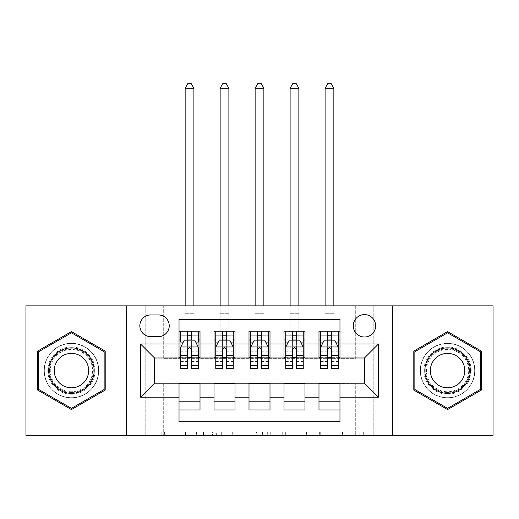<?xml version="1.0" encoding="UTF-8"?>
<svg xmlns="http://www.w3.org/2000/svg" width="519" height="519" viewBox="0 0 519 519"><rect width="100%" height="100%" fill="white"/><g stroke="black" fill="none" stroke-linecap="round" stroke-linejoin="round"><path stroke-width="0.39" stroke-dasharray="2.6 1.95" d="M203.519 435.318L164.627 435.318L203.519 435.318L203.519 431.821L185.406 431.821L185.406 435.318L185.406 431.821L203.519 431.821L203.519 435.318L203.519 431.821L185.406 431.821L185.406 435.318L185.406 431.821L203.519 431.821L164.627 431.821L203.519 431.821M447.566 343.299A27.293 27.293 0 0 0 420.273 370.592A27.293 27.293 0 0 0 447.566 397.878A27.293 27.293 0 0 1 420.273 370.592A27.293 27.293 0 0 1 447.566 343.299A27.293 27.293 0 0 1 474.859 370.592A27.293 27.293 0 0 1 447.566 397.878A27.293 27.293 0 0 0 474.859 370.592A27.293 27.293 0 0 0 447.566 343.299M364.468 314.605A11.197 11.197 0 0 0 353.27 325.802A11.197 11.197 0 0 0 364.468 337A11.197 11.197 0 0 0 375.665 325.802A11.197 11.197 0 0 0 364.468 314.605M71.434 397.878A27.293 27.293 0 0 1 44.141 370.592A27.293 27.293 0 0 1 71.434 343.299A27.293 27.293 0 0 1 98.727 370.592A27.293 27.293 0 0 1 71.434 397.878A27.293 27.293 0 0 1 44.141 370.592A27.293 27.293 0 0 1 71.434 343.299A27.293 27.293 0 0 1 98.727 370.592A27.293 27.293 0 0 1 71.434 397.878M359.868 435.318L319.347 435.318L359.868 435.318L359.868 431.821L342.527 431.821L363.306 431.821L363.306 435.318L363.306 431.821L319.347 431.821L363.306 431.821L363.306 435.318L363.306 431.821L359.868 431.821L359.868 435.318M339.089 435.318L320.716 435.318L339.089 435.318L339.089 431.821L342.527 431.821L339.089 431.821L339.089 435.318L339.089 431.821L320.716 431.821L320.716 435.318L320.716 431.821L339.089 431.821L339.089 435.318M315.909 435.318L319.347 435.318L315.909 435.318L315.909 431.821L319.347 431.821L315.909 431.821L315.909 435.318M161.188 435.318L164.627 435.318L161.188 435.318L161.188 431.821L164.627 431.821L161.188 431.821L161.188 435.318M355.716 435.318L373.213 435.318L373.213 305.86L493.05 305.86L493.05 435.318L373.213 435.318L373.213 305.86L355.716 305.86L355.716 358.344L163.284 358.344L163.284 305.86L355.716 305.86L355.716 358.344L163.284 358.344L163.284 305.86L145.787 305.86L145.787 435.318L25.95 435.318L25.95 305.86L145.787 305.86L145.787 435.318L163.284 435.318L163.284 382.834L355.716 382.834L355.716 435.318L163.284 435.318L163.284 382.834L355.716 382.834L355.716 435.318M256.496 435.318L253.058 435.318L256.496 435.318L256.496 431.821L256.496 435.318M212.537 435.318L253.058 435.318L209.099 435.318L212.537 435.318L212.537 431.821L256.496 431.821L209.099 431.821L209.099 435.318L209.099 431.821L212.537 431.821L212.537 435.318M265.942 435.318L309.901 435.318L262.504 435.318L265.942 435.318L265.942 431.821L309.901 431.821L309.901 435.318L309.901 431.821L289.122 431.821L289.122 435.318M318.984 331.226L339.971 331.226L339.971 339.971L318.984 339.971L318.984 331.226M283.99 331.226L304.984 331.226L304.984 339.971L283.99 339.971L283.99 331.226M249.003 331.226L269.997 331.226L269.997 339.971L249.003 339.971L249.003 331.226M214.016 331.226L235.01 331.226L235.01 339.971L214.016 339.971L214.016 331.226M179.029 409.952L179.029 401.206L200.016 401.206L200.016 409.952L179.029 409.952L179.029 421.675L339.971 421.675L339.971 409.952L318.984 409.952L318.984 401.206L339.971 401.206L339.971 409.952M235.01 409.952L214.016 409.952L214.016 401.206L235.01 401.206L235.01 409.952M269.997 409.952L249.003 409.952L249.003 401.206L269.997 401.206L269.997 409.952M304.984 409.952L283.99 409.952L283.99 401.206L304.984 401.206L304.984 409.952M318.984 401.206L318.984 383.535L364.468 383.184L364.468 357.993L339.971 357.993L339.971 357.643L304.984 357.993L304.984 339.971M304.984 357.643L269.997 357.993L269.997 339.971M269.997 357.643L235.01 357.993L235.01 339.971M179.029 331.226L200.016 331.226L200.016 339.971L179.029 339.971L179.029 319.503L339.971 319.503L339.971 331.226M283.99 401.206L283.99 383.535L304.984 383.535L304.984 383.184L318.984 383.184L318.984 383.535M249.003 401.206L249.003 383.535L269.997 383.535L269.997 383.184L283.99 383.184L283.99 383.535M214.016 401.206L214.016 383.535L235.01 383.535L235.01 383.184L249.003 383.184L249.003 383.535M235.01 357.643L200.016 357.993L200.016 339.971M179.029 401.206L179.029 383.535L200.016 383.535L200.016 383.184L214.016 383.184L214.016 383.535M200.016 357.643L154.532 357.993L154.532 383.184L179.029 383.184L179.029 383.535M191.621 339.971L187.424 339.971M179.029 357.643L179.029 339.971M180.774 357.643L187.424 357.643M191.621 357.643L198.271 357.643M200.016 401.206L200.016 383.535M215.761 357.643L222.411 357.643M226.608 357.643L233.258 357.643M226.608 339.971L222.411 339.971M214.016 357.643L214.016 339.971M235.01 401.206L235.01 383.535M269.997 401.206L269.997 383.535M249.003 357.643L249.003 339.971M261.602 339.971L257.398 339.971M250.755 357.643L257.398 357.643M261.602 357.643L268.245 357.643M304.984 401.206L304.984 383.535M283.99 357.643L283.99 339.971M296.589 339.971L292.392 339.971M285.742 357.643L292.392 357.643M296.589 357.643L303.239 357.643M339.971 401.206L339.971 383.535M318.984 357.643L318.984 339.971M339.971 357.643L339.971 339.971M331.576 339.971L327.379 339.971M320.729 357.643L327.379 357.643M331.576 357.643L338.226 357.643M150.685 314.955A10.847 10.847 0 0 0 139.838 325.802A10.847 10.847 0 0 0 150.685 336.649L158.379 336.649A10.847 10.847 0 0 0 169.226 325.802A10.847 10.847 0 0 0 158.379 314.955L150.685 314.955M126.545 435.318L126.545 305.86M392.455 305.86L392.455 435.318M37.673 390.08L71.434 409.575L105.201 390.08L105.201 351.097L71.434 331.602L37.673 351.097L37.673 390.08M481.327 390.08L481.327 351.097L447.566 331.602L413.799 351.097L413.799 390.08L447.566 409.575L481.327 390.08M216.313 435.318L221.295 435.318L216.313 435.318L216.313 431.821L213.906 431.821L213.906 435.318L213.906 431.821L221.295 431.821L216.313 431.821L216.313 435.318M221.295 435.318L232.285 435.318L221.295 435.318L221.295 431.821L232.285 431.821L232.285 435.318L232.285 431.821L221.295 431.821L221.295 435.318M265.942 431.821L285.69 431.821L285.69 435.318L285.69 431.821L282.252 431.821L285.69 431.821L285.69 435.318L285.69 431.821L289.122 431.821M267.311 431.821L267.311 435.318L267.311 431.821M262.504 431.821L262.504 435.318L262.504 431.821M180.774 339.971L185.147 339.971L185.147 331.226L180.774 331.226L180.774 339.971L180.774 335.774L187.424 335.774L187.424 331.226L198.271 331.226L193.898 331.226L193.898 305.86M180.865 346.971L198.18 346.971L194.768 340.146L184.271 340.146L180.774 347.146L180.774 363.942L180.774 342.073M180.774 368.49L180.774 342.144L187.424 342.144L187.424 335.774M198.18 346.971L198.271 363.942L198.271 342.073M198.271 368.49L198.271 342.144L191.621 342.144L191.621 340.146L191.621 342.073L195.734 342.073M180.774 335.774L198.271 335.774L198.271 339.971L198.271 331.226M198.271 335.774L191.621 335.774L191.621 331.226L191.621 335.774M180.774 331.226L187.424 331.226M185.147 88.23L193.898 88.23L191.271 83.682L187.774 83.682L185.147 88.23L185.147 331.226L193.898 331.226L193.898 339.971L198.271 339.971M183.311 342.073L187.424 342.073L187.424 340.146M187.424 368.49L187.424 342.144M191.621 342.144L191.621 368.49M187.424 342.073L187.424 355.256M180.774 361.574L187.424 361.574L187.424 363.942L187.424 349.774C188.819 347.12 190.22 347.12 191.621 349.774L191.621 342.073M185.147 305.86L185.147 339.971L193.898 339.971L193.898 88.23M71.434 346.971A23.614 23.614 0 0 0 47.819 370.592A23.614 23.614 0 0 0 71.434 394.206A23.614 23.614 0 0 0 95.055 370.592A23.614 23.614 0 0 0 71.434 346.971M71.434 392.455A21.869 21.869 0 0 1 49.565 370.592A21.869 21.869 0 0 1 71.434 348.723A21.869 21.869 0 0 0 49.565 370.592A21.869 21.869 0 0 0 71.434 392.455A21.869 21.869 0 0 0 93.303 370.592A21.869 21.869 0 0 0 71.434 348.723A21.869 21.869 0 0 1 93.303 370.592A21.869 21.869 0 0 1 71.434 392.455A21.869 21.869 0 0 0 93.303 370.592A21.869 21.869 0 0 0 71.434 348.723M71.434 353.368A17.218 17.218 0 0 0 54.216 370.592A17.218 17.218 0 0 0 71.434 387.81A17.218 17.218 0 0 0 88.652 370.592A17.218 17.218 0 0 0 71.434 353.368M71.434 343.474A27.118 27.118 0 0 1 98.552 370.592A27.118 27.118 0 0 1 71.434 397.703A27.118 27.118 0 0 1 44.316 370.592A27.118 27.118 0 0 1 71.434 343.474A27.118 27.118 0 0 1 98.552 370.592A27.118 27.118 0 0 1 71.434 397.703A27.118 27.118 0 0 1 44.316 370.592A27.118 27.118 0 0 1 71.434 343.474M104.15 389.477L71.434 408.362L38.724 389.477L38.724 351.7L71.434 332.815L104.15 351.7L104.15 389.477M427.111 358.778A23.614 23.614 0 0 0 435.759 391.041A23.614 23.614 0 0 0 468.015 382.399A23.614 23.614 0 0 0 459.373 350.137A23.614 23.614 0 0 0 427.111 358.778M466.503 381.523A21.869 21.869 0 0 1 436.628 389.529A21.869 21.869 0 0 1 428.629 359.654A21.869 21.869 0 0 0 436.628 389.529A21.869 21.869 0 0 0 466.503 381.523A21.869 21.869 0 0 0 458.498 351.648A21.869 21.869 0 0 0 428.629 359.654A21.869 21.869 0 0 1 458.498 351.648A21.869 21.869 0 0 1 466.503 381.523A21.869 21.869 0 0 0 458.498 351.648A21.869 21.869 0 0 0 428.629 359.654M432.651 361.983A17.218 17.218 0 0 0 438.957 385.5A17.218 17.218 0 0 0 462.474 379.201A17.218 17.218 0 0 0 456.175 355.677A17.218 17.218 0 0 0 432.651 361.983M424.081 357.033A27.118 27.118 0 0 1 461.125 347.107A27.118 27.118 0 0 1 471.051 384.144A27.118 27.118 0 0 1 434.007 394.07A27.118 27.118 0 0 1 424.081 357.033A27.118 27.118 0 0 1 461.125 347.107A27.118 27.118 0 0 1 471.051 384.144A27.118 27.118 0 0 1 434.007 394.07A27.118 27.118 0 0 1 424.081 357.033M480.276 351.7L480.276 389.477L447.566 408.362L414.85 389.477L414.85 351.7L447.566 332.815L480.276 351.7M215.761 339.971L220.14 339.971L220.14 331.226L215.761 331.226L215.761 339.971L215.761 335.774L222.411 335.774L222.411 331.226L233.258 331.226L228.885 331.226L228.885 305.86M215.761 347.146L215.761 363.942L215.761 347.146L219.265 340.146L229.761 340.146L233.258 347.146L233.258 363.942L233.258 347.146M215.761 368.49L215.761 335.774L233.258 335.774L233.258 339.971L233.258 331.226M233.258 368.49L233.258 335.774L226.608 335.774L226.608 331.226L226.608 368.49M215.761 331.226L222.411 331.226M220.14 88.23L228.885 88.23L226.258 83.682L222.761 83.682L220.14 88.23L220.14 331.226L228.885 331.226L228.885 339.971L233.258 339.971M222.411 335.774L222.411 342.144L215.761 342.144M218.298 342.073L222.411 342.073L222.411 340.146M226.608 340.146L226.608 342.073L230.721 342.073M222.411 368.49L222.411 342.144M222.411 342.073L222.411 349.774C223.806 347.12 225.207 347.12 226.608 349.774L226.608 342.073M220.14 305.86L220.14 339.971L228.885 339.971L228.885 88.23M250.755 339.971L255.127 339.971L255.127 331.226L250.755 331.226L250.755 339.971L250.755 335.774L257.398 335.774L257.398 331.226L268.245 331.226L263.873 331.226L263.873 305.86M250.755 347.146L250.755 363.942L250.755 347.146L254.252 340.146L264.748 340.146L268.245 347.146L268.245 363.942L268.245 347.146M250.755 368.49L250.755 335.774L268.245 335.774L268.245 339.971L268.245 331.226M268.245 368.49L268.245 335.774L261.602 335.774L261.602 331.226L261.602 368.49M250.755 331.226L257.398 331.226M255.127 88.23L263.873 88.23L261.252 83.682L257.748 83.682L255.127 88.23L255.127 331.226L263.873 331.226L263.873 339.971L268.245 339.971M257.398 335.774L257.398 342.144L250.755 342.144M253.291 342.073L257.398 342.073L257.398 340.146M261.602 340.146L261.602 342.073L265.709 342.073M257.398 368.49L257.398 342.144M257.398 342.073L257.398 349.774C258.799 347.12 260.194 347.12 261.602 349.774L261.602 342.073M255.127 305.86L255.127 339.971L263.873 339.971L263.873 88.23M285.742 339.971L290.115 339.971L290.115 331.226L285.742 331.226L285.742 339.971L285.742 335.774L292.392 335.774L292.392 331.226L303.239 331.226L298.86 331.226L298.86 305.86M285.742 347.146L285.742 363.942L285.742 347.146L289.239 340.146L299.735 340.146L303.239 347.146L303.239 363.942L303.239 347.146M285.742 368.49L285.742 335.774L303.239 335.774L303.239 339.971L303.239 331.226M303.239 368.49L303.239 335.774L296.589 335.774L296.589 331.226L296.589 368.49M285.742 331.226L292.392 331.226M290.115 88.23L298.86 88.23L296.239 83.682L292.742 83.682L290.115 88.23L290.115 331.226L298.86 331.226L298.86 339.971L303.239 339.971M292.392 335.774L292.392 342.144L285.742 342.144M288.279 342.073L292.392 342.073L292.392 340.146M296.589 340.146L296.589 342.073L300.702 342.073M292.392 368.49L292.392 342.144M292.392 342.073L292.392 349.774C293.786 347.12 295.188 347.12 296.589 349.774L296.589 342.073M290.115 305.86L290.115 339.971L298.86 339.971L298.86 88.23M320.729 339.971L325.102 339.971L325.102 331.226L320.729 331.226L320.729 339.971L320.729 335.774L327.379 335.774L327.379 331.226L338.226 331.226L333.853 331.226L333.853 305.86M320.729 347.146L320.729 363.942L320.729 347.146L324.232 340.146L334.729 340.146L338.226 347.146L338.226 363.942L338.226 347.146M320.729 368.49L320.729 335.774L338.226 335.774L338.226 339.971L338.226 331.226M338.226 368.49L338.226 335.774L331.576 335.774L331.576 331.226L331.576 368.49M320.729 331.226L327.379 331.226M325.102 88.23L333.853 88.23L331.226 83.682L327.729 83.682L325.102 88.23L325.102 331.226L333.853 331.226L333.853 339.971L338.226 339.971M327.379 335.774L327.379 342.144L320.729 342.144M323.266 342.073L327.379 342.073L327.379 340.146M331.576 340.146L331.576 342.073L335.689 342.073M327.379 368.49L327.379 342.144M327.379 342.073L327.379 349.774C328.774 347.12 330.175 347.12 331.576 349.774L331.576 342.073M325.102 305.86L325.102 339.971L333.853 339.971L333.853 88.23M201.113 431.821L201.113 435.318L201.113 431.821M196.396 431.821L196.396 435.318L196.396 431.821M164.627 431.821L164.627 435.318L164.627 431.821M253.058 431.821L253.058 435.318L253.058 431.821M306.463 431.821L306.463 435.318L306.463 431.821M282.252 431.821L282.252 435.318L282.252 431.821M270.749 431.821L270.749 435.318L270.749 431.821M342.527 431.821L342.527 435.318L342.527 431.821M319.347 431.821L319.347 435.318L319.347 431.821M191.621 361.574L198.271 361.574M180.774 351.194L187.424 351.194M191.621 351.194L198.271 351.194M198.271 338.005L191.621 338.005M187.424 338.005L180.774 338.005M185.147 313.736L193.898 313.736L185.147 313.736M71.434 391.741A21.149 21.149 0 0 1 50.285 370.592A21.149 21.149 0 0 1 71.434 349.436A21.149 21.149 0 0 1 92.583 370.592A21.149 21.149 0 0 1 71.434 391.741M465.88 381.167A21.149 21.149 0 0 1 436.992 388.906A21.149 21.149 0 0 1 429.245 360.011A21.149 21.149 0 0 1 458.141 352.271A21.149 21.149 0 0 1 465.88 381.167M215.852 346.971L233.174 346.971M233.258 342.144L226.608 342.144M215.761 361.574L222.411 361.574M226.608 361.574L233.258 361.574M215.761 351.194L222.411 351.194M226.608 351.194L233.258 351.194M233.258 338.005L226.608 338.005M222.411 338.005L215.761 338.005M220.14 313.736L228.885 313.736L220.14 313.736M250.839 346.971L268.161 346.971M268.245 342.144L261.602 342.144M250.755 361.574L257.398 361.574M261.602 361.574L268.245 361.574M250.755 351.194L257.398 351.194M261.602 351.194L268.245 351.194M268.245 338.005L261.602 338.005M257.398 338.005L250.755 338.005M255.127 313.736L263.873 313.736L255.127 313.736M285.826 346.971L303.148 346.971M303.239 342.144L296.589 342.144M285.742 361.574L292.392 361.574M296.589 361.574L303.239 361.574M285.742 351.194L292.392 351.194M296.589 351.194L303.239 351.194M303.239 338.005L296.589 338.005M292.392 338.005L285.742 338.005M290.115 313.736L298.86 313.736L290.115 313.736M320.82 346.971L338.135 346.971M338.226 342.144L331.576 342.144M320.729 361.574L327.379 361.574M331.576 361.574L338.226 361.574M320.729 351.194L327.379 351.194M331.576 351.194L338.226 351.194M338.226 338.005L331.576 338.005M327.379 338.005L320.729 338.005M325.102 313.736L333.853 313.736L325.102 313.736M180.774 363.942L187.424 363.942M191.621 363.942L198.271 363.942M215.761 363.942L222.411 363.942M226.608 363.942L233.258 363.942M250.755 363.942L257.398 363.942M261.602 363.942L268.245 363.942M285.742 363.942L292.392 363.942M296.589 363.942L303.239 363.942M320.729 363.942L327.379 363.942M331.576 363.942L338.226 363.942"/><path stroke-width="0.78" d="M364.468 314.605A11.197 11.197 0 0 0 353.27 325.802A11.197 11.197 0 0 0 364.468 337A11.197 11.197 0 0 0 375.665 325.802A11.197 11.197 0 0 0 364.468 314.605M392.455 435.318L493.05 435.318L493.05 305.86L392.455 305.86L392.455 435.318L126.545 435.318L126.545 305.86L25.95 305.86L25.95 435.318L126.545 435.318M339.971 331.226L318.984 331.226L318.984 344L304.984 344L304.984 357.993L318.984 357.993L318.984 344M304.984 344L304.984 331.226L283.99 331.226L283.99 344L269.997 344L269.997 357.993L283.99 357.993L283.99 344M269.997 344L269.997 331.226L249.003 331.226L249.003 344L235.01 344L235.01 357.993L249.003 357.993L249.003 344M235.01 344L235.01 331.226L214.016 331.226L214.016 357.993L200.016 357.993L200.016 331.226L179.029 331.226M179.029 409.952L200.016 409.952L200.016 383.184L214.016 383.184L214.016 409.952L235.01 409.952L235.01 383.184L249.003 383.184L249.003 397.178L235.01 397.178M249.003 397.178L249.003 409.952L269.997 409.952L269.997 383.184L283.99 383.184L283.99 397.178L269.997 397.178M283.99 397.178L283.99 409.952L304.984 409.952L304.984 383.184L318.984 383.184L318.984 397.178L304.984 397.178M150.685 336.649L158.379 336.649A10.847 10.847 0 0 0 169.226 325.802A10.847 10.847 0 0 0 158.379 314.955L150.685 314.955A10.847 10.847 0 0 0 139.838 325.802A10.847 10.847 0 0 0 150.685 336.649M392.455 305.86L126.545 305.86M339.971 344L339.971 319.503L179.029 319.503L179.029 357.993L154.532 357.993L154.532 383.184L179.029 383.184L179.029 421.675L339.971 421.675L339.971 383.184L364.468 383.184L364.468 357.993L339.971 357.993L339.971 344L378.461 344L378.461 397.178L339.971 397.178M179.029 397.178L140.539 397.178L140.539 344L179.029 344M318.984 397.178L318.984 409.952L339.971 409.952M179.029 339.971L180.774 339.971M187.424 339.971L191.621 339.971M198.271 339.971L200.016 339.971M179.029 357.643L180.774 357.643M187.424 357.643L191.621 357.643M198.271 357.643L200.016 357.643M179.029 383.535L200.016 383.535M179.029 401.206L200.016 401.206M214.016 357.643L215.761 357.643M222.411 357.643L226.608 357.643M233.258 357.643L235.01 357.643M214.016 339.971L215.761 339.971M222.411 339.971L226.608 339.971M233.258 339.971L235.01 339.971M214.016 383.535L235.01 383.535M214.016 401.206L235.01 401.206M249.003 383.535L269.997 383.535M249.003 401.206L269.997 401.206M249.003 339.971L250.755 339.971M257.398 339.971L261.602 339.971M268.245 339.971L269.997 339.971M249.003 357.643L250.755 357.643M257.398 357.643L261.602 357.643M268.245 357.643L269.997 357.643M283.99 383.535L304.984 383.535M283.99 401.206L304.984 401.206M283.99 339.971L285.742 339.971M292.392 339.971L296.589 339.971M303.239 339.971L304.984 339.971M283.99 357.643L285.742 357.643M292.392 357.643L296.589 357.643M303.239 357.643L304.984 357.643M318.984 383.535L339.971 383.535M318.984 401.206L339.971 401.206M318.984 339.971L320.729 339.971M327.379 339.971L331.576 339.971M338.226 339.971L339.971 339.971M318.984 357.643L320.729 357.643M327.379 357.643L331.576 357.643M338.226 357.643L339.971 357.643M154.532 357.993L140.539 344M154.532 383.184L140.539 397.178M378.461 344L364.468 357.993M378.461 397.178L364.468 383.184M71.434 409.575L105.201 390.08L105.201 351.097L71.434 331.602L37.673 351.097L37.673 390.08L71.434 409.575M481.327 351.097L447.566 331.602L413.799 351.097L413.799 390.08L447.566 409.575L481.327 390.08L481.327 351.097M191.621 331.226L191.621 340.146L191.621 335.774L187.424 335.774M198.271 365.636L191.621 365.636L191.621 368.49L198.271 368.49L198.271 347.146L194.768 340.146L184.271 340.146L180.774 347.146L180.774 368.49L187.424 368.49L187.424 365.636L180.774 365.636M183.311 342.073L180.774 342.073L180.774 331.226M180.774 342.144L180.774 335.774M198.271 342.144L198.271 335.774M195.734 342.073L198.271 342.073L198.271 331.226M187.424 340.146L187.424 331.226M191.621 365.636L191.621 349.774C190.226 347.075 188.825 347.075 187.424 349.774L187.424 361.574M180.774 355.256L187.424 355.256L187.424 365.636M193.898 305.86L193.898 88.23L185.147 88.23L185.147 305.86M185.147 88.23L187.774 83.682L191.271 83.682L193.898 88.23M71.434 347.847A22.745 22.745 0 0 0 48.695 370.592A22.745 22.745 0 0 0 71.434 393.331A22.745 22.745 0 0 0 94.179 370.592A22.745 22.745 0 0 0 71.434 347.847M71.434 353.368A17.218 17.218 0 0 0 54.216 370.592A17.218 17.218 0 0 0 71.434 387.81A17.218 17.218 0 0 0 88.652 370.592A17.218 17.218 0 0 0 71.434 353.368M104.15 389.477L71.434 408.362L38.724 389.477L38.724 351.7L71.434 332.815L104.15 351.7L104.15 389.477M427.87 359.219A22.745 22.745 0 0 0 436.194 390.288A22.745 22.745 0 0 0 467.262 381.958A22.745 22.745 0 0 0 458.939 350.896A22.745 22.745 0 0 0 427.87 359.219M432.651 361.983A17.218 17.218 0 0 0 438.957 385.5A17.218 17.218 0 0 0 462.474 379.201A17.218 17.218 0 0 0 456.175 355.677A17.218 17.218 0 0 0 432.651 361.983M480.276 351.7L480.276 389.477L447.566 408.362L414.85 389.477L414.85 351.7L447.566 332.815L480.276 351.7M226.608 335.774L222.411 335.774M233.258 365.636L226.608 365.636L226.608 368.49L233.258 368.49L233.258 347.146L229.761 340.146L219.265 340.146L215.761 347.146L215.761 368.49L222.411 368.49L222.411 365.636L215.761 365.636M215.761 347.146L215.761 331.226M233.258 347.146L233.258 331.226M222.411 340.146L222.411 331.226M226.608 331.226L226.608 340.146M226.608 365.636L226.608 349.774C225.214 347.075 223.812 347.075 222.411 349.774L222.411 365.636M228.885 305.86L228.885 88.23L220.14 88.23L220.14 305.86M220.14 88.23L222.761 83.682L226.258 83.682L228.885 88.23M261.602 335.774L257.398 335.774M268.245 365.636L261.602 365.636L261.602 368.49L268.245 368.49L268.245 347.146L264.748 340.146L254.252 340.146L250.755 347.146L250.755 368.49L257.398 368.49L257.398 365.636L250.755 365.636M250.755 347.146L250.755 331.226M268.245 347.146L268.245 331.226M257.398 340.146L257.398 331.226M261.602 331.226L261.602 340.146M261.602 365.636L261.602 349.774C260.201 347.075 258.799 347.075 257.398 349.774L257.398 365.636M263.873 305.86L263.873 88.23L255.127 88.23L255.127 305.86M255.127 88.23L257.748 83.682L261.252 83.682L263.873 88.23M296.589 335.774L292.392 335.774M303.239 365.636L296.589 365.636L296.589 368.49L303.239 368.49L303.239 347.146L299.735 340.146L289.239 340.146L285.742 347.146L285.742 368.49L292.392 368.49L292.392 365.636L285.742 365.636M285.742 347.146L285.742 331.226M303.239 347.146L303.239 331.226M292.392 340.146L292.392 331.226M296.589 331.226L296.589 340.146M296.589 365.636L296.589 349.774C295.188 347.075 293.793 347.075 292.392 349.774L292.392 365.636M298.86 305.86L298.86 88.23L290.115 88.23L290.115 305.86M290.115 88.23L292.742 83.682L296.239 83.682L298.86 88.23M331.576 335.774L327.379 335.774M338.226 365.636L331.576 365.636L331.576 368.49L338.226 368.49L338.226 347.146L334.729 340.146L324.232 340.146L320.729 347.146L320.729 368.49L327.379 368.49L327.379 365.636L320.729 365.636M320.729 347.146L320.729 331.226M338.226 347.146L338.226 331.226M327.379 340.146L327.379 331.226M331.576 331.226L331.576 340.146M331.576 365.636L331.576 349.774C330.181 347.075 328.78 347.075 327.379 349.774L327.379 365.636M333.853 305.86L333.853 88.23L325.102 88.23L325.102 305.86M325.102 88.23L327.729 83.682L331.226 83.682L333.853 88.23M214.016 397.178L200.016 397.178M214.016 344L200.016 344M198.18 346.971L180.865 346.971M198.271 355.256L191.621 355.256M191.621 338.005L187.424 338.005M233.174 346.971L215.852 346.971M215.761 342.073L218.298 342.073M230.721 342.073L233.258 342.073M222.411 355.256L215.761 355.256M233.258 355.256L226.608 355.256M226.608 338.005L222.411 338.005M268.161 346.971L250.839 346.971M250.755 342.073L253.291 342.073M265.709 342.073L268.245 342.073M257.398 355.256L250.755 355.256M268.245 355.256L261.602 355.256M261.602 338.005L257.398 338.005M303.148 346.971L285.826 346.971M285.742 342.073L288.279 342.073M300.702 342.073L303.239 342.073M292.392 355.256L285.742 355.256M303.239 355.256L296.589 355.256M296.589 338.005L292.392 338.005M338.135 346.971L320.82 346.971M320.729 342.073L323.266 342.073M335.689 342.073L338.226 342.073M327.379 355.256L320.729 355.256M338.226 355.256L331.576 355.256M331.576 338.005L327.379 338.005"/></g></svg>
